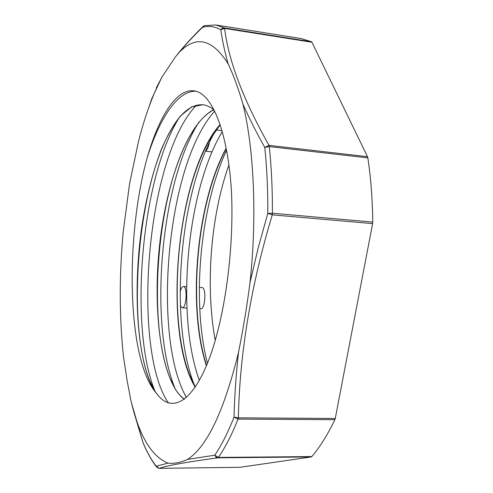 <?xml version="1.0" encoding="UTF-8"?>
<svg xmlns="http://www.w3.org/2000/svg" width="493" height="493" viewBox="0 0 493 493"><rect width="100%" height="100%" fill="white"/><g stroke="black" fill="none" stroke-linecap="round" stroke-linejoin="round"><path stroke-width="0.74" d="M147.173 157.865C159.276 119.09 177.129 90.946 195.616 91.205M168.409 402.954C131.569 349.241 145.996 156.897 196.504 105.2M186.465 397.506C152.084 338.093 165.931 164.976 214.671 111.159M199.369 380.368C175.921 316.839 185.849 192.393 222.244 131.662M147.154 157.914C125.61 235.506 126.683 354.578 154.519 390.918L157.748 394.955C171.65 412.456 191.586 403.04 207.96 361.998C224.303 321.017 234.28 250.74 231.47 191.814C227.828 129.986 211.238 92.197 193.761 90.848C176.087 88.604 158.555 117.562 147.16 157.914M226.145 148.196C195.801 204.133 187.5 308.322 206.413 365.794M220.057 124.532C175.095 175.372 162.93 334.229 195.191 387.165M213.679 109.729C185.966 123.848 164.539 188.289 158.783 253.223C152.929 318.133 162.672 383.936 184.314 399.275M214.165 110.142C210.493 107.024 206.733 105.219 202.894 104.726L191.623 106.889L180.678 115.738C173.678 124.538 167.219 135.778 161.31 149.465C152.873 171.663 146.446 196.867 142.046 225.091C132.469 290.094 137.005 362.176 154.519 390.918M226.219 148.584C196.085 204.478 187.827 308.008 206.567 365.43M220.143 124.784L209.161 140.684C175.853 198.697 167.244 318.57 189.589 374.957L195.339 386.95M213.802 109.834C205.519 114.037 197.829 122.258 190.736 134.503C156.441 192.738 147.099 321.855 169.937 378.045C173.998 388.244 178.836 395.281 184.45 399.176M203.406 104.799L203.202 104.775C191.974 104.017 181.467 111.997 171.681 128.698C136.801 186.859 126.75 325.306 149.743 380.873C152.109 386.672 154.759 391.343 157.686 394.887M226.54 150.236C199.425 208.736 191.771 302.899 207.436 363.304M216.187 129.758L214.578 132.506C178.639 195.302 169.567 322.299 193.952 383.985L195.234 387.104M198.808 122.233L196.547 125.968C159.486 189.115 149.65 325.836 174.645 387.486L175.754 390.129M179.692 116.859L177.868 119.83C140.111 183.008 129.542 329.552 154.79 390.715L155.369 392.089M311.49 41.757L301.266 38.577L215.903 24.977L204.632 25.618L202.568 27.325C208.668 25.624 214.745 26.425 220.802 29.728L222.3 28.249L224.272 27.91L224.629 28.409L311.927 42.25L311.49 41.757L224.272 27.91L215.903 24.977M311.927 42.25L367.507 156.688L268.987 145.373L264.778 147.444L269.252 146.587L268.987 145.373C243.271 99.598 228.487 60.614 224.629 28.409L220.802 29.728C222.281 40.383 224.728 51.759 228.148 63.862M372.763 222.078L272.413 213.241L272.272 214.849L372.622 223.619L372.763 222.078C372.492 199.369 370.853 177.967 367.846 157.865L367.507 156.688M372.622 223.619L335.265 418.471L238.378 417.836C239.697 353.136 250.999 285.478 272.272 214.849L267.81 213.407L272.413 213.241C272.518 189.626 271.464 167.404 269.252 146.587L367.846 157.865M187.605 459.396L214.757 455.205L215.996 457.091L217.918 457.806L311.225 456.962L311.816 456.586C319.908 447.046 327.592 434.74 334.883 419.685L335.265 418.471M311.225 456.962L239.875 467.309L159.196 468.344L156.256 466.212L156.86 467.346M225.48 152.571L226.669 150.95M199.739 308.686L200.842 308.735C205.316 309.512 206.499 287.265 201.97 287.573L199.332 287.425M228.9 165.038C210.616 216.039 205.205 286.297 215.25 340.466M203.48 26.16L202.568 27.325C193.57 36.02 185.719 44.45 179.014 52.603C195.881 34.972 212.255 38.719 228.142 63.843M238.526 352.341C224.013 411.125 207.029 446.812 187.574 459.396C180.66 462.576 174.109 463.827 167.947 463.143C151.326 456.339 138.934 435.239 130.774 399.86L127.077 380.319L123.484 356.673C119.257 317.036 119.177 275.445 123.232 231.895L129.554 183.772L138.539 141.251C144.924 116.194 152.713 94.81 161.907 77.111L175.385 56.991L179.008 52.603M161.568 77.746L151.678 98.982L148.639 107.875M242.932 104.072C248.983 117.79 256.261 132.247 264.778 147.444C266.923 168.051 267.933 190.039 267.81 213.407L258.178 247.985L250.068 282.329C246.611 308.427 243.45 327.488 238.532 352.273C236.061 374.403 234.557 396.033 234.015 417.17L238.039 419.099L238.378 417.836L234.015 417.17C227.871 432.7 221.449 445.376 214.757 455.205L218.411 457.424L217.918 457.806C186.748 462.021 167.176 465.534 159.196 468.344L159.103 468.344M228.154 63.868C233.479 75.121 238.402 88.518 242.926 104.066M242.901 104.066C253.932 148.048 257.186 216.729 250.031 282.323M167.947 463.143L156.256 466.212C151.308 459.889 146.883 451.97 142.964 442.455L143.13 442.936C147.056 452.463 151.554 460.499 156.614 467.031M131.594 403.219L143.019 442.659M123.7 358.577L123.632 357.961M123.201 232.234L123.232 231.895M205.532 150.994C207.196 150.063 208.484 147.21 209.389 142.446M209.741 139.809L209.802 139.069M180.376 305.715L182.231 307.829C186.49 308.6 187.697 286.186 183.384 286.519C182.071 286.606 180.993 288.417 180.142 291.942M311.816 456.586L218.411 457.424C225.233 447.533 231.778 434.758 238.039 419.099L334.883 419.685M209.161 140.684L214.578 132.506M189.589 374.957L193.952 383.985M190.736 134.503L196.547 125.968M169.937 378.045L174.645 387.486M171.681 128.698L177.868 119.83M149.743 380.873L154.79 390.715M203.005 26.548C192.979 36.272 184.357 45.67 177.147 54.735M161.852 77.204L156.349 87.803M204.312 25.71L203.202 26.363M156.792 467.259L159.153 468.35L239.82 467.309M133.585 411.125L142.982 442.541M123.7 358.608L123.632 357.986M221.961 130.663L215.768 129.93M212.058 151.887L205.458 151.166M186.6 286.704L183.384 286.519M186.915 308.057L182.231 307.829"/></g></svg>
